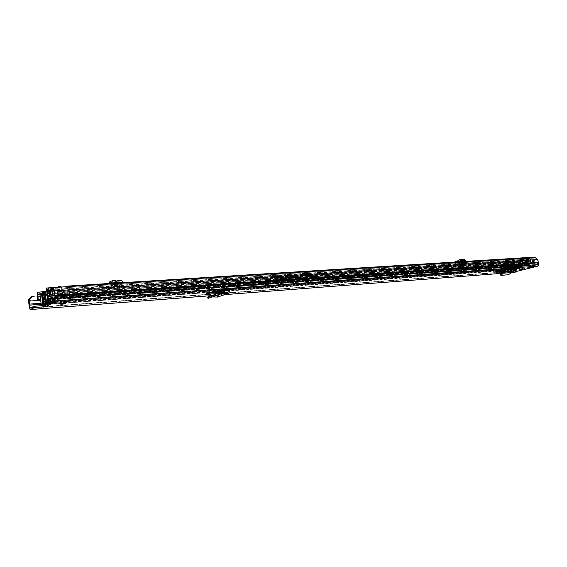 <?xml version="1.0" encoding="UTF-8"?>
<svg xmlns="http://www.w3.org/2000/svg" width="567" height="567" viewBox="0 0 567 567"><rect width="100%" height="100%" fill="white"/><g stroke="black" fill="none" stroke-linecap="round" stroke-linejoin="round"><path stroke-width="0.43" stroke-dasharray="2.83 2.13" d="M208.004 298.327L208.699 298.044L208.231 296.832M516.041 269.75L512.256 270.516L516.069 269.956M513.78 271.735L507.94 272.819L513.78 271.735L513.61 270.778L507.763 271.862L513.61 270.778M516.062 271.536L512.185 272.5M516.147 269.155L504.836 270.339L506.912 270.211L507.089 271.189L509.995 270.7L515.212 269.389L515.97 268.17L506.912 270.211M504.977 271.345L507.089 271.189M519.308 267.752L512.717 268.779M229.118 290.035L217.707 293.593L217.459 295.783L211.193 295.648M217.147 293.628L221.392 292.324M65.481 302.126L65.446 302.14C62.363 302.835 60.598 302.962 60.137 302.516L60.18 302.502C63.284 301.807 65.049 301.687 65.481 302.126M521.945 268.623L518.904 268.999L521.945 268.623M535.142 265.399L532.753 265.356L532.526 264.13L534.681 263.981L532.569 263.818L534.823 263.464L534.844 261.203L531.91 261.543L532.037 265.788L535.142 265.399L529.11 266.518L532.037 265.788L533.171 266.533M43.503 301.85L53.036 301.162L54.347 301.382L52.922 301.708L53.036 302.65M46.827 291.395L49.06 288.738L534.419 258.113L537.261 260.161L537.644 265.158L511.717 271.621L510.52 266.341L509.613 264.513L508.882 264.215L509.797 266.043L510.52 266.341M46.133 306.322L45.962 304.876L44.63 305.443M512.696 269.339L516.275 268.843L512.079 269.545L512.696 269.339L512.873 270.317M495.764 270.587L499.407 270.083L495.168 270.778L495.764 270.587L495.941 271.579M504.821 270.154L505.573 268.921L499.428 270.48L499.605 271.473M499.399 271.529L498.783 270.693L499.428 270.48M499.265 270.771L503.645 270.452M518.351 266.951L518.451 267.489L516.161 267.504L518.351 266.951L514.793 267.206L514.893 267.752L512.603 267.766L514.793 267.206M516.161 267.504L512.603 267.766M210.4 292.792L206.14 292.919L214.354 290.07L228.962 288.738L218.649 292.253M500.413 273.45L511.838 272.571L510.683 271.543L509.797 266.043M536.871 259.608L537.466 258.956M31.624 296.576L508.882 264.215M32.142 297.058L509.613 264.513M49.06 288.738L49.442 287.781L527.771 257.921L529.606 262.23L529.068 263.251L47.692 296.094L48.018 294.585L529.606 262.23M535.007 257.461L534.419 258.113M507.94 272.819L508.67 271.636L507.791 269.183L510.094 269.162L510.817 271.473L510.087 272.649M511.632 271.898L511.455 270.934M535.05 266.398L534.128 265.399L534.064 261.401L531.91 261.543M531.378 266.979L531.265 266.362M529.294 267.496L529.11 266.518M534.681 263.981L534.901 265.2M532.668 263.612L532.689 261.344M534.844 261.203L534.064 261.401M507.763 271.862L507.394 269.991L509.542 269.835L509.917 271.699M509.939 269.027L509.499 267.652L507.352 267.801L507.791 269.183M509.542 269.835L508.769 267.837L509.499 267.652M508.769 267.837L506.622 267.993L507.394 269.991M506.622 267.993L507.352 267.801M44.999 294.79L43.921 295.308L44.354 304.536L45.799 304.429L45.962 304.876L52.611 301.722L52.15 302.721M52.611 301.722L50.796 301.587L49.123 292.827L45.006 294.783M51.54 302.764L50.796 301.587L47.607 303.047M45.877 304.791L45.275 306.081M45.282 298.504L45.799 304.429L52.256 301.481L50.583 292.728L45.367 295.209L45.282 298.504L43.836 298.603M515.084 271.267L504.871 271.997L512.072 271.451L512.143 272.451L502.043 273.223L515.155 272.266L515.226 269.573L515.998 269.431M512.065 271.451L501.327 272.529M511.831 272.578L511.356 271.763L507.805 273.96L500.129 274.471M518.451 267.489L514.893 267.752M519.45 268.503L516.275 268.517M214.078 291.523L214.354 290.07M206.14 292.919L206.764 294.046M227.948 290.127L228.26 289.078L228.962 288.738M212.313 296.931L211.512 296.917L211.158 295.662L224.936 294.599M221.272 293.628L208.699 298.044M211.512 296.917L211.307 295.634L221.066 292.324M217.551 297.058L217.459 295.783L227.665 292.366M229.103 290.049L218.827 293.522L218.99 295.23L218.394 296.775M229.075 290.091L217.983 293.571M45.566 303.196L46.402 302.487C48.684 301.481 58.373 300.822 55.899 301.835L54.234 302.31L52.887 291.367L54.552 290.871C54.786 290.077 52.178 290.106 46.721 290.97M52.887 291.367L49.258 293.408L43.149 294.486M42.227 294.542L39.881 294.457M49.52 292.983L50.853 303.841L44.552 305.294M45.169 304.833L52.384 303.054C52.816 302.778 52.277 302.658 50.754 302.693L52.646 301.835L48.932 302.828L48.174 301.212L45.849 301.694L46.565 301.956L46.381 303.196M49.421 291.729L49.116 293.926L49.839 294.372L47.508 294.698L46.735 293.033L51.15 292.182C51.725 291.849 51.15 291.693 49.421 291.729L51.292 290.821L49.471 290.942L47.571 291.863L44.828 292.288M52.136 291.721L53.482 302.65L54.234 302.31M50.853 303.841L51.583 303.508L50.25 292.629M44.701 292.324L43.446 292.721L44.956 293.139L45.672 294.642L46.565 301.956M45.672 294.642L44.977 294.507M44.963 294.5L45.899 301.672M53.482 302.65L51.583 303.508M48.932 302.828L46.926 303.097M49.627 292.813L50.959 303.678M44.956 293.139L43.099 294.039L44.899 293.919L46.735 293.033M44.417 304.89L43.099 294.039M47.571 291.863L47.281 293.869L48.174 301.212M50.824 301.963L49.471 290.942M49.116 293.926L49.995 301.077L50.754 302.693M52.646 301.835L51.292 290.821M48.075 303.912L48.372 301.821L50.746 301.318L49.995 301.077M44.899 293.919L46.225 304.755M48.372 301.821L47.508 294.698M45.055 294.167L47.281 293.869M297.81 279.368L304.89 278.149L344.268 275.477C345.891 275.378 346.444 275.491 345.92 275.817L338.251 277.298L299.015 280.013C297.151 280.126 296.52 279.992 297.129 279.63L297.81 279.368M297.994 280.566L305.074 279.347L344.452 276.632C346.076 276.54 346.628 276.646 346.104 276.965L338.435 278.447L299.199 281.204C297.335 281.31 296.704 281.189 297.314 280.828L297.994 280.566M69.28 295.598L61.023 297.051C60.031 297.647 61.271 297.845 64.737 297.654L94.37 295.577L102.457 294.153C103.513 293.571 102.4 293.366 99.133 293.543L69.28 295.598L69.103 294.153L98.949 292.125C102.223 291.955 103.329 292.168 102.273 292.749L94.193 294.174L64.56 296.222C61.094 296.413 59.854 296.208 60.846 295.605L69.103 294.153M500.98 267.043L508.301 265.583L507.33 265.406L493.318 266.37L485.947 267.837L500.98 267.043L500.803 266.065L485.77 266.837L493.134 265.37L507.153 264.42L508.117 264.598L500.803 266.065M58.94 287.185L60.286 295.046L60.017 298.277L57.621 299.369L519.918 266.547L516.792 264.676L512.738 265.101L506.948 266.596L509.818 266.44L507.947 269.162L505.984 270.09L505.807 269.119L509.634 268.623L512.022 265.356L516.36 265.058L515.226 267.263L514.496 268.269L511.179 269.105L510.165 262.443L54.503 292.529L54.517 298.448L509.875 266.469L510.165 262.443M57.621 299.369L55.098 296.47L50.13 298.788L48.613 303.48L46.246 304.536L45.084 299.107L45.069 293.153L47.437 292.997L47.451 298.944L48.613 304.359L55.786 303.813L54.517 298.448M509.69 266.483L509.648 265.469L506.77 265.618L512.561 264.116L516.728 263.676L519.556 265.455L521.172 265.221L521.356 266.207L527.586 265.987L523.766 264.194L516.537 266.022L515.85 267.858L515.226 267.263M509.513 265.512L507.316 268.567L505.807 269.119M520.102 266.518L521.356 266.207M59.84 296.803L62.264 296.633L61.76 291.53L60.818 287.937L58.387 288.086L59.84 296.803L57.387 297.916L54.921 295.01L49.953 297.342L48.436 302.041L46.147 303.09L45.445 294.33L47.819 294.174L47.437 292.997M60.017 298.277L62.512 298.107L62.413 295.875L69.528 295.386L69.443 296.137L62.264 296.633L62.448 298.107L62.717 294.883L61.371 287.037M60.818 287.937L60.889 286.498M58.387 288.086L58.436 287.221M45.445 294.33L45.069 293.153M47.819 294.174L48.677 304.359L47.819 302.005L54.765 301.502L54.793 300.446L47.848 300.942L47.819 302.005M515.85 267.858L514.666 269.233L511.25 270.076L510.187 268.368L509.875 266.469M522.724 266.334L519.329 264.505L512.228 266.32L509.804 269.587L505.984 270.09M46.168 303.083L48.542 302.913L48.712 304.337L46.345 304.514M54.765 301.502L55.63 303.841L55.339 300.758L48.386 301.254L48.365 302.324L48.578 302.913L55.609 302.395L54.503 292.529M54.893 293.699L510.64 263.216M508.599 269.892L508.422 268.928M525.992 265.299L526.367 264.442L523.702 263.201L516.36 265.058L516.537 266.022L512.199 266.327L512.051 265.349L519.344 263.499L522.172 265.271L523.795 265.037L521.172 265.221M68.097 286.618L68.047 287.483L529.238 258.396L530.372 260.763L530.811 264.151L527.331 265.023L526.367 264.442M523.972 266.015L523.795 265.037M530.053 257.772L531.534 262.953L530.995 265.136L527.586 265.987M68.607 286.583L69.968 294.386L69.684 297.597L530.995 265.136M529.238 258.396L529.415 257.432M68.047 287.483L69.004 291.055L69.684 297.597L62.512 298.107L62.632 293.564L64.057 292.898L71.194 292.423L69.755 293.082L62.632 293.564M69.755 293.082L69.628 297.604L69.5 296.13L530.811 264.151M519.329 264.505L523.667 264.208L523.49 263.237L519.152 263.527M519.691 264.583L524.121 264.279L524.496 263.421L520.059 263.726M511.909 266.568L516.339 266.256L515.708 265.661L511.278 265.973M511.214 269.098L55.609 302.395L55.786 303.813L212.015 292.239M64.057 292.898L63.873 291.417L62.448 292.083L62.413 295.875M69.528 295.386L69.571 291.615L71.01 290.949L71.194 292.423M63.873 291.417L71.01 290.949M48.578 302.913L55.523 302.402M47.848 300.942L47.685 300.503L46.352 301.12L53.277 300.623L54.63 300.007L54.793 300.446M48.386 301.254L47.593 299.057L46.175 299.695L46.352 301.12M46.175 299.695L53.107 299.206L54.531 298.568L55.339 300.758M53.107 299.206L53.277 300.623M506.239 262.982L508.195 262.301L506.203 262.819L507.16 266.724L504.694 267.596L504.332 266.717L505.034 264.605L503.645 263.258L502.695 265.654L503.68 268.191L511.051 267.667L511.944 268.914L504.446 269.481L503.68 268.191M504.332 266.717L511.703 266.199L512.129 265.774L511.604 262.882L511.016 262.769L510.066 265.15L510.3 265.859L502.936 266.377M522.087 265.448L523.568 265.08L523.391 266.32L521.151 266.88L519.209 265.817L519.166 265.25L512.745 266.915L511.158 269.403L508.982 269.949L508.464 268.907L510.491 267.971L511.413 265.491L519.726 263.357L521.994 265.469L530.11 264.321L530.669 263.535L530.343 261.493L522.965 261.982L523.199 261.146C523.199 259.622 522.604 258.779 521.406 258.616L520.57 260.572L522.016 262.542L521.817 263.35L519.804 263.861L518.025 262.23L516.31 262.663L526.013 261.727L525.092 261.805L525.722 265.243L523.724 265.661L524.085 265.639L523.695 264.881L517.04 266.504L523.695 264.881M521.406 258.616L528.784 258.155L526.615 260.182L529.124 261.642L521.746 262.131M520.57 260.572L526.615 260.182M503.829 268.999L511.193 268.467M530.521 262.719L523.143 263.216L522.965 261.982M516.955 264.038L509.733 264.527L516.027 262.904L523.249 262.422L516.48 264.016L518.755 263.91L525.226 262.067M526.998 259.913L527.771 259.721L526.58 258.368L525.963 258.403L526.183 259.615L526.97 259.771L527.055 262.592C527.997 263.449 527.99 264.25 527.019 264.987L516.055 267.681L515.339 264.321L517.919 263.868M516.076 267.681L519.088 267.206M509.733 264.527L515.389 264.3M507.054 265.051L509.046 264.534L508.223 262.464M504.58 269.445L508.464 268.907M508.578 269.552L506.125 269.729L506.012 269.084M506.125 269.729L506.537 270.126L508.712 269.587L510.024 267.709L512.476 267.532M512.561 267.511L510.024 267.709M510.109 267.681L512.703 267.22M519.003 265.618L516.161 265.462L510.491 266.908L510.257 267.39M516.551 265.788L519.237 265.817M519.322 265.795L516.785 265.987M516.87 265.966L518.699 267.057L520.938 266.497L521.108 265.25L522.731 264.839L523.291 264.045L523.143 263.216M503.042 264.428L503.361 266.214L504.02 266.334L503.602 263.988L500.966 264.569L501.306 264.215L501.717 266.511L503.865 266.362M522.597 261.245L522.264 259.424L519.819 259.41L520.237 261.699L522.597 261.245L520.513 261.387L519.819 259.41M522.016 261.699L521.576 259.303M508.769 264.824L514.886 263.244L509.868 264.746L510.059 265.803L506.997 265.767L508.245 264.938L509.868 264.746M515.977 263.173L516.176 264.229L510.059 265.803M511.413 265.491L516.069 265.165L524.432 263.038L519.726 263.357M518.855 265.356L518.55 263.655M512.745 266.915L512.433 265.228M516.693 263.953L509.393 264.449M519.195 266.348L525.496 264.754L519.195 266.348L519.301 266.908C518.288 266.589 518.054 265.866 518.599 264.746L517.728 262.308L518.529 262.259L519.4 264.69C518.855 265.81 519.088 266.533 520.116 266.859L527.82 264.931C528.791 264.194 528.805 263.393 527.856 262.535L527.799 259.863M517.047 267.348L517.402 267.326M517.501 267.043L517.395 266.476M524.085 265.639L525.722 265.243M523.249 262.422L523.61 262.174M517.345 263.917L517.777 266.277L523.065 264.938L522.632 262.556M525.772 265.519L525.396 265.547M525.233 265.349L525.127 264.782M518.713 267.234L518.826 266.377M519.457 266.164L524.78 264.81L524.213 264.952L523.78 262.578L520.031 263.442L520.456 265.803L519.457 266.164L519.025 263.804L518.38 263.938M524.673 262.323L524.78 264.81M525.616 265.264L525.255 263.301L524.432 263.038M523.802 265.448L523.341 264.902M525.602 265.321L525.496 264.754M518.302 263.839L518.755 263.91M520.35 263.627L525.283 263.301L525.644 265.264M527.012 265.108L525.283 263.301M516.069 265.165L515.786 265.696L510.945 266.029M516.055 267.681L515.786 265.696M517.147 267.064L517.04 266.504M530.11 264.321L522.731 264.839M521.108 265.25L523.568 265.08M510.491 267.971L515.41 267.617L511.944 268.914M516.005 267.695L515.736 266.214L515.41 267.617M517.926 262.245L525.092 261.805M506.203 262.819L514.014 262.301L514.638 265.739L507.267 266.249M511.051 267.667L510.3 265.859M511.703 266.199L512.228 267.17L504.885 267.688M506.742 267.213L514.106 266.688L512.249 267.163M514.106 266.688L514.638 265.739M514.014 262.301L506.253 262.727M508.117 262.238L515.687 261.784L511.285 262.025L515.687 261.784L514.063 262.209M515.757 261.855L516.161 264.102M503.645 263.258L511.016 262.769M505.034 264.605L511.073 264.194L511.604 262.882M512.129 265.774L511.073 264.194M525.304 261.756L527.267 263.343L519.889 263.846M521.817 263.35L529.195 262.854L527.267 263.343M523.199 261.146L530.577 260.664C530.584 259.147 529.982 258.311 528.784 258.155M529.195 262.854L529.124 261.642M528.274 258.566L528.813 261.507M530.343 261.493L530.577 260.664M530.669 263.535L523.291 264.045M503.418 267.007L510.782 266.49M519.025 263.804L519.5 263.676L519.932 266.036M520.031 263.442L519.5 263.676M523.78 262.578L524.347 262.443M520.534 259.367L520.974 261.77M522.264 259.424L520.18 259.558M501.306 264.215L502.56 264.059L502.986 266.405L502.093 266.49M503.361 266.214L501.285 266.355L500.966 264.569M501.285 266.355L501.717 266.511M502.986 266.405L504.02 266.334M503.602 263.988L502.56 264.059M522.207 262.882L522.639 265.25L520.456 265.803M524.213 264.952L522.639 265.25M521.668 262.918L522.101 265.292L523.065 264.938M519.492 263.478L519.925 265.845L522.101 265.292M517.777 266.277L519.925 265.845M508.195 262.301L511.356 262.096L511.767 264.35M516.176 264.229L513.319 264.428L507.21 266.001M506.997 265.767L513.114 264.194L513.178 263.818L507.068 265.391L514.361 263.364L508.245 264.938M514.886 263.244L514.361 263.364M471.765 263.152L473.955 262.252L476.4 262.854L471.765 263.152L478.64 261.77L476.4 262.854M517.749 259.842L521.13 259.438L517.749 259.842M277.773 275.158L281.409 274.846L277.773 275.158M38.258 300.581L515.297 266.752L515.013 262.478L516.913 262.018L516.693 260.82L517.31 260.777L518.529 262.259M516.693 260.82L516.565 262.074M515.297 266.752L514.475 266.086L514.248 263.719L514.793 261.281L516.346 260.877M46.168 288.107L54.028 288.532L51.207 289.021L48.415 290.389L49.698 290.637L45.325 291.346M526.183 259.615L525.992 258.368L527.771 257.921M466.832 263.754L465.982 262.507L463.416 263.428L463.636 264.711L466.832 263.754L460.071 264.321L459.546 263.109L454.564 264.456L454.528 262.074M463.416 263.428L454.564 264.456M465.982 262.507L461.396 262.797L460.992 264.13M459.546 263.109L461.396 262.797M112.925 286.583L112.202 285.052L114.577 284.634L119.41 284.294L119.637 286.03L112.925 286.583L108.318 288.56L109.247 288.582L109.502 286.824L117.893 286.328L117.596 284.698L114.952 282.692L113.464 282.919L113.832 284.62L115.321 284.386L115.98 284.889L116.278 286.519L118.113 288.036L123.471 285.782L121.614 284.244L121.345 282.749M119.41 284.294L123.245 284.046L117.893 286.328M112.202 285.052L108.58 286.626L108.318 288.56M109.502 286.824L108.58 286.626M520.662 260.877L517.295 261.288L520.662 260.877M281.388 276.455L277.766 276.774L281.388 276.455M473.977 264.094L477.938 263.286L476.507 263.931L473.948 263.931L477.91 263.145L473.948 263.931M463.636 264.711L461.467 265.299L462.183 263.839L462.013 262.606L464.933 261.43M460.071 264.321L454.791 265.739L461.467 265.299M526.211 259.58L527.834 259.162L529.068 263.251M46.7 289.957L54.248 290.354L51.427 290.843L48.634 292.196L49.917 292.444L44.02 293.33M42.107 293.571L40.441 293.777M516.913 262.018L517.728 262.308M119.637 286.03L123.471 285.782M109.247 288.582L118.113 288.036M47.444 290.162L48.018 294.585M47.451 295.598L47.692 296.094M37.656 299.539L514.475 266.086M48.634 292.196L48.415 290.389M51.427 290.843L51.207 289.021M456.733 263.853L456.959 265.143M462.183 263.839L455.507 264.265L454.791 265.739M455.507 264.265L455.336 263.031L456.435 261.961M457.938 261.869L456.478 262.393M458.448 261.834L464.543 261.763L464.231 260.487L464.678 261.692L458.072 261.855M464.968 259.601L465.287 261.075M457.725 260.884L464.231 260.487L464.72 259.998M461.24 264.024L461.077 262.797L462.14 260.82L463.019 260.685L463.161 261.982M463.019 260.685L464.253 260.487M114.087 286.569L114.307 288.291M109.459 281.976L111.33 283.231L111.423 284.981L113.832 284.62M116.49 280.97L111.33 283.231L113.464 282.919M111.33 283.231L111.423 284.981L115.774 283.096M110.281 282.841L109.856 284.464L111.16 284.953L115.392 283.117M109.856 284.464L109.282 283.5M123.245 284.046L122.989 282.649M293.904 279.659L295.513 278.865L293.593 279.708L288.816 279.595L293.33 279.467L292.997 277.298L295.336 276.632L310 275.271C314.678 274.648 317.648 274.506 318.923 274.853L324.423 274.159L318.796 274.067L288.723 275.654L313.19 273.003C313.452 272.543 311.864 272.656 308.448 273.351L281.296 275.647L273.719 277.157C273.124 277.497 273.492 277.66 274.825 277.66L282.657 277.554L287.228 276.505L287.504 278.305L283.493 279.333L284.726 279.304L292.118 278.22L290.297 278.808L295.45 278.432L295.336 276.632M283.443 278.177C280.374 279.191 273.138 279.637 276.49 278.603C279.588 277.575 286.852 277.143 283.443 278.177M282.777 277.1C285.697 276.207 279.474 276.576 276.824 277.454C273.946 278.347 280.148 277.972 282.777 277.1M281.912 276.441C278.936 277.107 277.341 277.242 277.114 276.845L277.483 276.703C280.459 276.03 282.061 275.888 282.288 276.292L281.912 276.441M292.997 277.298L288.483 277.412L292.487 276.384L287.93 277.426L288.532 279.85L289.652 279.255L285.166 279.588L285.102 279.191M282.657 277.554L283.039 279.318L287.504 278.305M287.93 277.426L283.224 277.539L287.228 276.505M274.825 277.66L275.059 279.177L281.402 279.106L281.161 277.589L281.402 279.106L282.919 279.276M323.247 274.442L320.802 275.519L319.023 275.534L318.796 274.067M321.687 275.222L324.218 274.237M323.332 274.626L319.079 275.874L318.923 274.853M318.505 276.179L307.973 277.008L307.739 275.534M288.483 277.412L288.816 279.595M290.162 279.559L295.308 279.177L290.354 279.205L289.092 279.829M290.354 279.205L290.297 278.808M289.588 278.858L289.652 279.255M283.224 277.539L283.493 279.333M310.9 273.528L310.688 275.321L312.063 275.087C313.062 274.605 312.162 274.626 309.355 275.144L281.438 277.532L281.296 275.647M308.448 273.351L309.298 274.889L312.814 274.683L312.226 274.86L311.914 273.379M319.469 276.101L310.298 277.001L310 275.271M318.86 276.413L320.802 275.519M324.133 274.414L320.653 275.867L291.02 277.561C287.625 277.738 288.114 277.469 292.48 276.76L310.709 275.314M281.438 277.532C275.094 278.404 273.06 279.035 275.328 279.418L283.082 279.311M288.532 279.85L285.017 279.949L288.263 279.609M312.063 275.087L292.281 276.512L292.048 274.995M313.19 273.003L312.814 274.683L310.688 275.321L292.281 276.512L288.957 277.164L288.723 275.654M289.453 279.616L284.762 279.659L288.497 279.85M281.82 276.611C283.528 276.533 283.819 276.696 282.692 277.107L276.235 277.802L281.82 276.611M280.956 276.894L277.873 277.483L280.956 276.894M278.362 275.633L281.438 275.045L278.362 275.633M47.692 299.9L537.644 265.158M30.065 308.108L511.717 271.621M505.573 268.921L515.97 268.17M53.036 301.162L53.213 302.643M47.139 292.267L537.261 260.161L537.856 259.516M38.195 300.46L509.648 266.724L28.371 300.638M28.995 305.145L510.314 269.701M29.045 305.337L510.371 269.828M29.356 307.931L510.683 271.543M41.058 303.274L43.269 303.111M43.652 303.083L510.81 269.006M41.171 304.245L43.39 304.082M43.482 304.075L511.101 269.644M31.142 307.605L46.324 306.456M46.494 306.449L511.413 271.366M47.465 295.471L537.559 262.252M47.479 296.598L537.516 262.996M47.812 299.312L537.842 264.768M531.747 264.328L533.901 264.179M531.974 265.547L534.128 265.399M531.889 263.258L534.043 263.116M531.988 263.06L534.142 262.911M535.007 262.089L532.852 262.23M532.073 262.429L534.227 262.287M510.576 270.041L508.429 270.197M510.789 271.232L508.642 271.387M509.839 270.225L507.692 270.388M507.904 271.572L510.052 271.416M510.094 269.162L507.947 269.318M507.55 270.126L509.698 269.97M506.778 268.857L508.925 268.701M509.655 268.51L507.508 268.666M46.324 303.636L44.354 304.536M45.799 300.957L44.354 301.056M45.367 295.209L43.921 295.308M50.477 292.756L49.017 292.856M51.328 295.648L49.868 295.747M51.434 298.334L49.974 298.433M515.389 270.133L515.212 269.155M515.828 270.02L515.651 269.041M513.319 270.204L513.135 269.226M498.485 271.069L498.365 270.395M498.939 271.019L498.804 270.282M496.38 271.465L496.203 270.473M509.995 270.7L509.818 269.722M516.168 270.657L505.006 271.572M510.817 273.5L510.343 272.684M508.238 274.775L507.763 273.96M501.044 275.342L500.562 274.52M229.238 291.799L218.99 295.23L217.87 295.251L226.488 292.359M216.637 289.73L217.012 291.013M207.387 293.834L207.153 293.011M45.388 303.21L45.126 301.091M45.863 300.751L46.125 302.898M305.074 279.347L304.89 278.149M55.098 296.47L516.714 264.69M50.13 298.788L509.584 266.511M493.318 266.37L493.134 265.37M516.608 264.711L516.431 263.733M508.663 266.157L49.457 298.214L49.931 299.128L509.294 266.752M507.316 268.567L48.634 301.694L49.109 302.608L507.947 269.162M48.613 303.48L215.375 291.225M223.774 290.609L507.189 269.786M517.444 263.903L55.58 295.343L55.36 296.605L517.069 264.761M519.556 265.455L57.175 297.767L56.948 299.022L519.181 266.32M49.953 297.342L509.407 265.54M48.436 302.041L507.018 268.815M57.444 297.902L519.925 265.533M54.921 295.01L516.537 263.705M60.286 295.046L62.717 294.883M59.904 292.133L62.335 291.977M59.337 291.693L61.76 291.53M59.904 295.995L62.335 295.825M45.403 301.942L47.777 301.764M45.084 299.107L47.451 298.944M45.459 298.242L47.826 298.079M45.934 302.438L48.308 302.268M220.924 291.58L511.391 270.055M509.804 269.587L514.666 269.233M54.836 301.254L510.187 268.368M54.893 297.59L510.456 265.866M55.375 301.75L510.917 268.68M509.931 268.375L514.793 268.028L515.424 268.616L510.562 268.971M521.796 266.136L526.665 265.788L527.041 264.931L522.172 265.271M519.301 264.513L519.124 263.535M69.968 294.386L531.534 262.953M69.578 291.495L531.144 261.033M69.004 291.055L530.372 260.763M69.571 295.329L530.946 263.612M509.634 268.623L514.496 268.269M522.54 265.356L527.409 265.016M516.02 264.81L515.842 263.832M513.333 265.002L513.156 264.016M512.738 265.101L512.561 264.116M507.075 266.554L506.905 265.576M507.04 266.61L506.863 265.639M509.726 266.426L509.549 265.448M513.163 266.143L512.993 265.179M519.06 264.64L518.883 263.669M507.33 265.406L507.153 264.42M486.975 268.028L486.798 267.029M64.737 297.654L64.56 296.222M94.37 295.577L94.193 294.174M99.133 293.543L98.949 292.125M69.975 294.606L62.852 295.088M69.691 293.649L62.568 294.124M69.245 294.429L62.129 294.911M62.448 292.083L69.571 291.615M55.311 301.821L48.365 302.324M54.439 298.596L47.493 299.085M47.671 300.51L54.609 300.014M344.452 276.632L344.268 275.477M338.435 278.447L338.251 277.298M299.199 281.204L299.015 280.013M516.48 264.016L517.097 267.426M516.75 267.659L516.126 264.265M523.993 262.089L524.624 265.519M525.701 265.427L525.07 262.004M517.983 267.376L517.366 263.974M519.896 265.71L519.606 264.151M526.644 265.158L526.013 261.727L526.63 265.165M519.464 264.187L519.755 265.753M514.942 268.156L510.024 268.51M511.158 269.403L508.712 269.587M506.586 270.119L509.038 269.942M525.928 262.018L518.55 262.514M519.329 263.598L526.7 263.102M523.391 266.32L520.938 266.497M518.755 267.043L521.208 266.873M508.996 269.219L511.448 269.041M511.562 268.538L509.109 268.715M521.229 265.902L523.681 265.732M520.804 266.674L518.351 266.851M518.075 266.44L520.527 266.27M514.531 266.207L507.16 266.724M504.694 267.596L512.058 267.071M526.382 264.839L521.463 265.179M529.344 262.67L521.966 263.166M522.016 262.542L529.394 262.053M522.228 262.67L522.661 265.051M518.288 266.157L517.855 263.797M518.933 266.937L520.116 266.859M513.553 266.688L510.491 266.908M519.209 265.25L516.161 265.462M513.092 264.066L506.976 265.639M474.317 262.287L478.619 261.848M526.58 258.368L517.31 260.777M37.606 292.359L514.793 261.281M46.352 288.015L527.586 257.95M526.8 259.58L517.529 261.975M527.834 259.162L46.6 289.85L527.806 259.169M39.931 294.025L42.149 293.876M42.61 293.848L515.013 262.478M37.358 295.981L514.248 263.719M47.437 291.062L528.968 259.927M40.009 294.62L42.22 294.471M42.688 294.443L514.921 262.882M46.756 290.368L528.04 259.495M48.018 292.841L47.798 291.041M53.737 290.077L53.518 288.249M527.771 259.721L518.5 262.11M526.97 259.771L517.699 262.167M518.351 263.216L519.159 263.159M518.599 264.746L519.4 264.69M519.457 266.894L520.258 266.837M527.019 264.987L527.82 264.931M527.055 262.592L527.856 262.535M526.736 261.061L527.537 261.011M462.013 262.606L455.336 263.031M465.954 262.705L466.45 263.91M462.282 262.117L455.599 262.535M462.14 260.82L455.457 261.231M461.077 262.797L454.401 263.223M121.614 284.244L116.278 286.519M120.899 282.777L115.98 284.889M114.577 284.634L114.293 286.413M118.744 282.912L115.321 284.386M120.282 280.367L114.952 282.692M122.94 282.401L117.596 284.698M477.471 263.208L475.004 263.457M475.288 263.442L477.747 263.194M477.917 261.897L473.615 262.337M281.969 276.845C278.999 277.511 277.398 277.646 277.171 277.249L277.547 277.107C280.523 276.434 282.125 276.299 282.352 276.696L281.969 276.845M277.341 277.426C274.421 278.149 280.991 277.752 282.267 277.128C285.215 276.405 278.624 276.795 277.341 277.426M283.146 277.894C278.815 278.865 276.483 279.063 276.157 278.489L276.696 278.284C281.041 277.306 283.372 277.1 283.706 277.674L283.146 277.894M276.618 277.773C280.963 276.795 283.294 276.597 283.628 277.171L283.075 277.383C278.737 278.362 276.405 278.56 276.079 277.986L276.618 277.773M275.328 279.418L275.059 279.177C273.726 279.177 273.358 279.014 273.946 278.68L281.53 277.171L309.27 274.804M295.598 276.583L295.825 278.071L310.298 277.001L295.563 278.121M292.118 278.22L291.842 276.427M286.859 278.354L286.583 276.547M321.539 274.704L322.928 274.492M308.157 277.249L296.009 278.312L295.357 278.432L295.513 278.865L295.45 278.432M293.777 277.171L294.11 279.34L293.593 279.708M292.366 276.42L292.636 278.213M287.108 276.547L287.384 278.347M290.758 275.718L290.991 277.22L289.085 277.334L292.459 276.76M291.02 277.561L292.877 277.036L292.65 275.534M301.899 275.193L302.133 276.682L292.721 277.391M301.97 277.036L302.87 276.703L302.643 275.215M307.654 274.882L307.881 276.363L302.636 277.05M307.924 276.696L309.476 276.179L309.249 274.697M317.159 274.137L317.385 275.605L309.355 276.526M317.265 275.959L318.838 275.888M296.009 278.312L295.549 278.177M65.595 303.317L65.446 302.14M519.081 269.97L518.904 268.999M54.503 302.636L54.347 301.382M46.31 306.343L46.154 305.103M211.122 295.676L224.879 294.62M500.399 273.464L511.753 272.592M30.044 308.115L511.682 271.621M535.113 265.406L532.959 265.554M51.016 302.168L49.364 302.92M52.334 301.58L45.792 304.564M50.583 292.728L49.123 292.827M522.731 269.325L522.561 268.425M60.357 303.947L60.18 302.502M512.256 270.516L512.079 269.545M516.438 269.75L516.275 268.843M495.345 271.77L495.168 270.778M499.577 270.998L499.407 270.083M498.783 270.693L498.96 271.685M228.26 289.078L224.334 290.417M217.749 295.655L227.573 292.366M218.564 296.619L228.799 293.217M54.467 290.906L55.821 301.871M46.175 300.609L46.402 302.487M43.581 301.814L43.765 303.331M49.258 293.408L50.583 304.231M49.683 294.436L50.874 292.288M51.845 292.168L53.185 303.062M45.736 300.808L46.005 303.069M46.026 301.623L44.949 303.551M50.746 301.318L52.384 303.054M44.885 294.245L43.446 292.721M52.256 291.551L53.596 302.487M49.797 294.393L50.647 301.361M61.101 297.016L60.924 295.57M55.155 296.456L516.792 264.676M57.487 299.404L519.918 266.547M57.387 297.916L519.847 265.547M55.056 294.975L516.728 263.676M46.246 304.536L48.613 304.359M46.147 303.09L48.514 302.913M55.686 303.841L211.959 292.26M220.868 291.594L511.25 270.076M55.587 302.402L511.179 269.105M519.407 264.491L523.766 264.194M519.344 263.499L523.702 263.201M522.533 266.362L527.402 266.015M522.462 265.363L527.331 265.023M506.948 266.596L506.77 265.618M509.818 266.44L509.648 265.469M519.23 264.817L519.046 263.846M519.025 264.605L518.848 263.627M508.301 265.583L508.117 264.598M485.947 267.837L485.77 266.837M102.457 294.153L102.273 292.749M55.63 303.841L48.677 304.359M47.593 299.057L54.531 298.568M47.685 300.503L54.63 300.007M346.104 276.965L345.92 275.817M297.314 280.828L297.129 279.63M516.998 267.461L516.381 264.059M525.744 265.406L525.113 261.982M515.956 267.716L515.339 264.321M503.687 263.251L511.058 262.762M504.446 269.481L511.81 268.942M520.145 259.374L521.753 259.275M519.294 265.42L519.003 263.846M519.166 265.25L516.204 265.455M508.131 262.238L511.285 262.025M504.857 267.695L512.228 267.17M525.375 265.547L525.751 265.526M523.688 265.668L524.043 265.647M519.209 265.817L516.757 265.994M508.982 269.949L506.537 270.126M518.699 267.057L521.151 266.88M527.182 263.357L519.804 263.861M521.994 265.469L526.913 265.122M525.403 261.741L518.025 262.23M524.56 263.017L519.826 263.343M517.061 265.937L519.514 265.76M517.295 261.288L517.069 260.076M277.766 276.774L277.532 275.257M49.917 292.444L49.698 290.637M54.248 290.354L54.028 288.532M525.907 258.396L526.126 259.608M281.636 276.363L281.409 274.846M521.349 260.643L521.13 259.438M466.804 263.783L466.308 262.571M475.111 263.428L477.811 263.159M473.877 262.259L478.541 261.784M277.114 276.845L277.454 277.383C278.411 276.902 284.237 276.483 282.628 276.838L282.288 276.292M289.057 279.836L293.99 279.63L295.428 279.127L295.471 278.383M276.157 278.489L276.604 278.56C278.099 277.823 286.484 277.284 283.996 277.787L283.628 277.171C283.075 276.342 280.771 276.448 276.717 277.497L276.157 278.489M283.039 279.318L275.293 279.425C273.755 279.297 273.301 279.049 273.946 278.68L273.719 277.157M292.487 276.384L292.763 278.17M310.298 277.001L318.774 276.427M282.692 277.107L279.616 278.326L276.235 277.802M281.742 277.065L281.438 275.045M277.873 277.483L277.568 275.456"/><path stroke-width="0.85" d="M207.458 297.186L208.025 298.377L207.458 297.186L220.903 292.352L227.665 292.366L228.111 291.814L227.948 290.127L229.118 290.035M207.635 297.129L220.903 292.352L221.272 293.628L221.066 292.324M208.103 298.348L215.46 295.875L214.985 294.642M218.394 296.775L227.764 293.656L221.286 293.628L215.46 295.875M228.225 290.106L229.075 290.091L229.238 291.799L228.799 293.217L227.764 293.656L227.665 292.366M495.941 271.579L499.591 271.076L495.941 271.579M516.069 269.956L516.452 269.821L516.041 269.75M60.322 303.969C60.775 304.401 62.54 304.273 65.63 303.579L65.659 303.572C65.233 303.132 63.461 303.26 60.357 303.947L60.322 303.969M519.698 269.772L522.739 269.389L519.698 269.772M529.294 267.496L535.326 266.377L529.294 267.496M46.579 289.857L46.168 288.107L49.435 287.795L47.21 290.439L48.351 299.064L47.876 301.403L43.68 303.338L53.213 302.643L54.524 302.856L53.1 303.182L51.54 302.764M44.354 304.536L45.275 306.081L46.331 306.549L34.155 307.739L30.143 309.568L29.356 307.931L28.435 299.631L31.624 296.576L32.142 297.058L28.945 300.12L28.435 299.631M49.442 287.781L535.007 257.461L537.856 259.516L538.622 264.569L537.821 266.136L516.062 271.536M503.645 270.452L498.96 271.685L504.977 271.345M504.821 270.154L515.998 269.431L505.75 269.92M512.717 268.779L519.308 267.752L519.45 268.503L512.717 268.779M227.948 290.127L214.078 291.523L206.608 294.11L217.147 293.628M47.21 290.439L46.827 291.395L47.692 299.9L43.503 301.85L43.68 303.338M44.63 305.443L33.977 306.286L30.044 308.115L28.945 300.12M224.334 290.417L217.997 292.572L210.4 292.792M53.036 302.65L53.1 303.182L46.133 306.322M33.977 306.286L34.155 307.739M531.442 267.34L531.378 266.979M516.168 270.657L505.006 271.572L504.836 270.339L505.608 270.204L505.778 271.437L504.807 273.06L515.162 272.266L516.168 270.657L515.998 269.431M511.916 272.514L501.809 273.344L501.327 272.529L500.129 274.471M504.807 273.06L501.809 273.344L500.448 275.002L501.044 275.342L508.28 274.768L511.831 272.578M501.327 272.529L504.871 271.997L501.972 272.217L502.05 273.223M504.8 273.067L504.729 272.054L501.979 272.217M505.006 271.572L504.729 272.054M515.75 268.014L515.885 268.758M217.997 292.572L217.7 293.444M211.193 295.648L30.235 309.547M217.551 297.058L212.313 296.931M46.721 290.97L44.779 291.892L45.863 300.751M43.489 303.848L42.192 293.16L44.793 292.005M44.552 305.294C41.554 305.507 40.42 305.372 41.15 304.904L45.566 303.196M43.149 294.486L42.589 294.521M39.881 294.457L39.825 294.004L42.206 293.267M46.381 303.196L46.267 304.047L44.417 304.89L45.169 304.833M46.926 303.097L44.68 303.657C44.127 303.955 44.658 304.089 46.267 304.047M61.371 287.037L60.889 286.498L58.465 286.647L58.94 287.185M58.436 287.221L58.465 286.647M68.097 286.618L68.125 286.052L529.415 257.432L530.053 257.772M68.125 286.052L68.607 286.583M40.441 293.777L37.826 294.167L38.258 300.581L37.656 299.539L37.358 295.981L37.606 292.359L45.325 291.346M44.02 293.33L42.461 293.529M38.003 294.075L37.783 292.274M46.6 289.85L47.451 295.598M46.48 287.979L47.444 290.162M454.528 262.074L456.336 261.089L456.435 261.961M465.436 260.473L464.678 259.346L459.929 259.629L457.697 260.884L457.938 261.869M458.072 261.855L457.725 260.884L456.336 261.089M458.271 260.388L458.845 261.479L458.448 261.834M458.845 261.479L460.496 260.714L465.131 260.43L465.542 260.678L464.933 261.43M121.345 282.749L120.651 282.09L116.604 282.735L112.713 281.99L113.237 280.318L115.385 280.594L114.959 282.238M109.055 283.514L109.459 281.976L113.116 280.36L112.684 282.005L109.282 283.5M122.989 282.649L122.94 282.401C122.543 280.991 121.657 280.311 120.282 280.367L116.497 280.97L116.334 282.706L115.392 283.117M116.49 280.977L115.385 280.594M116.511 280.963L116.604 282.735L115.774 283.096M118.779 280.601L119.148 282.323M218.238 294.833L217.763 293.6M229.238 291.799L226.488 292.359M224.936 294.599L500.413 273.45L500.895 274.265M47.876 301.403L537.821 266.136M43.347 305.585L43.517 307.03M47.139 292.267L47.522 291.31L537.856 259.516M38.195 300.46L28.882 301.12L28.371 300.638M48.011 296.116L538.303 262.649M48.018 296.343L538.296 262.797M48.351 299.064L538.622 264.569M29.3 304.132L41.058 303.274M29.534 305.103L41.171 304.245M29.845 307.704L31.142 307.605M47.607 303.047L46.324 303.636M515.155 272.266L504.828 273.06M221.392 292.324L227.877 290.127M207.515 294.28L207.387 293.834M45.126 301.091L44.049 292.253M42.794 304.429L41.469 293.515M215.375 291.225L223.774 290.609M212.015 292.239L220.924 291.58M37.826 294.167L39.931 294.025M37.783 294.769L40.009 294.62M459.929 259.629L460.496 260.714M464.557 259.346L465.131 260.43M121.317 282.6L120.899 282.777M120.651 282.09L118.744 282.912M30.143 309.568L211.122 295.676M224.879 294.62L500.399 273.464M535.177 266.398L533.108 266.554M49.364 302.92L44.488 305.145M500.448 275.002L499.966 274.187M227.573 292.366L227.977 292.232M45.055 291.445L46.175 300.609M42.475 292.707L43.581 301.814M39.924 293.961L41.249 304.862M44.665 292.076L45.736 300.808M42.078 293.337L43.411 304.259M211.959 292.26L220.868 291.594"/></g></svg>
